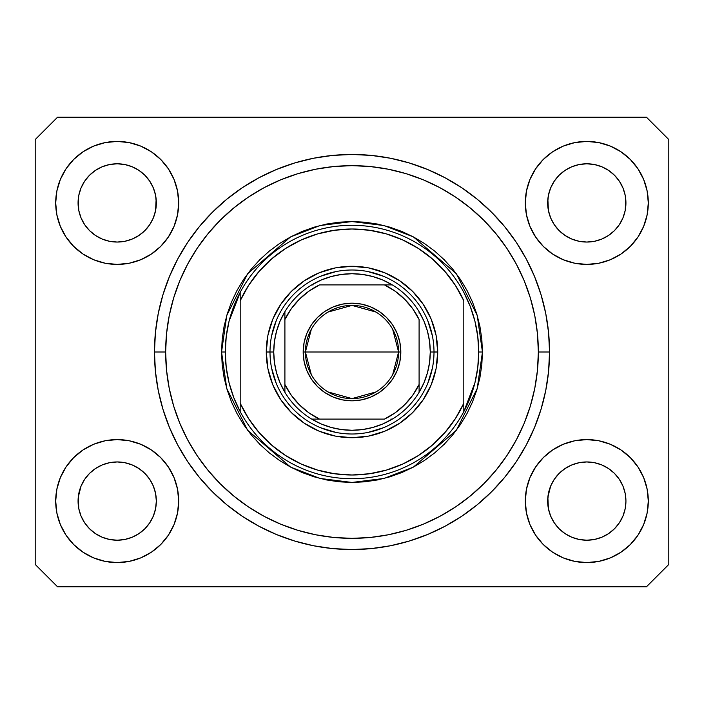 <?xml version="1.0" encoding="UTF-8"?>
<svg xmlns="http://www.w3.org/2000/svg" width="704" height="704" viewBox="0 0 704 704"><rect width="100%" height="100%" fill="white"/><g stroke="black" fill="none" stroke-linecap="round" stroke-linejoin="round"><path stroke-width="1.06" d="M350.636 549.525L355.485 549.507M154.519 356.655L154.493 355.256M571.833 239.078A39.134 39.134 0 0 0 579.163 241.296L571.833 239.07L565.066 235.453L571.833 239.07L565.066 235.453L559.134 230.586L554.268 224.655L550.651 217.897L548.425 210.549L550.651 217.897A39.134 39.134 0 0 0 550.642 217.888L548.425 210.549L547.862 199.082A39.134 39.134 0 0 0 547.862 199.091L547.668 202.919A39.134 39.134 0 0 1 586.802 163.786A39.134 39.134 0 0 1 625.935 202.919L625.75 206.765A39.134 39.134 0 0 0 625.75 206.747L625.935 202.919A39.134 39.134 0 0 1 586.802 242.053A39.134 39.134 0 0 1 547.668 202.919L548.425 195.281L550.651 187.933L548.425 195.281L550.651 187.942L554.277 181.157A39.134 39.134 0 0 0 554.259 181.192L550.651 187.942L554.268 181.174L559.134 175.243L554.268 181.174L559.134 175.243L565.066 170.377L559.134 175.243L565.066 170.377L571.833 166.76L565.066 170.377L571.833 166.76L579.172 164.534A39.134 39.134 0 0 0 579.181 164.534L571.833 166.76L579.172 164.534L586.802 163.786L594.466 164.542A39.134 39.134 0 0 0 594.449 164.534L586.802 163.786L594.44 164.534L601.779 166.76L594.44 164.534A39.134 39.134 0 0 0 594.414 164.534M102.23 239.078A39.134 39.134 0 0 0 109.551 241.296L102.221 239.07L95.454 235.453L102.221 239.07L95.454 235.453L89.522 230.586L84.656 224.655L81.039 217.897L78.813 210.549L81.039 217.897A39.134 39.134 0 0 0 81.039 217.888L78.813 210.549L78.25 199.082A39.134 39.134 0 0 0 78.25 199.091L78.065 202.919A39.134 39.134 0 0 1 117.198 163.786A39.134 39.134 0 0 1 156.332 202.919L156.138 206.765A39.134 39.134 0 0 0 156.138 206.747L156.332 202.919A39.134 39.134 0 0 1 117.198 242.053A39.134 39.134 0 0 1 78.065 202.919L78.813 195.281L81.039 187.942A39.134 39.134 0 0 0 81.039 187.933L78.813 195.281L81.039 187.942L84.665 181.157A39.134 39.134 0 0 0 84.647 181.192L81.039 187.942L84.656 181.174L89.522 175.243L84.656 181.174L89.522 175.243L95.454 170.377L89.522 175.243L95.454 170.377L102.221 166.76L95.454 170.377L102.221 166.76L109.586 164.534A39.134 39.134 0 0 0 109.569 164.534L102.221 166.76L109.56 164.534L117.198 163.786L124.854 164.542A39.134 39.134 0 0 0 124.837 164.534L117.198 163.786L124.828 164.534L132.167 166.76L124.828 164.534A39.134 39.134 0 0 0 124.802 164.534M95.454 235.453L89.522 230.586L84.656 224.655L81.039 217.897A39.134 39.134 0 0 0 81.048 217.914M89.522 230.586L84.656 224.655A39.134 39.134 0 0 0 89.514 230.578M144.883 230.578A39.134 39.134 0 0 0 149.732 224.655L144.866 230.586L138.934 235.453L144.866 230.586L138.934 235.453L132.167 239.07L138.934 235.453L132.167 239.07L124.828 241.296L132.167 239.07L124.828 241.296L117.198 242.053A39.134 39.134 0 0 0 124.819 241.305L117.198 242.053L109.56 241.296L102.221 239.07L109.56 241.296A39.134 39.134 0 0 0 117.181 242.053M124.837 241.296A39.134 39.134 0 0 0 132.167 239.078M153.34 217.914A39.134 39.134 0 0 0 153.349 217.906A39.134 39.134 0 0 0 153.358 217.879L155.575 210.566M117.198 242.053L109.525 241.296M149.732 224.655L153.349 217.897L149.732 224.655L144.866 230.586L149.732 224.655L153.349 217.897L155.575 210.549L153.349 217.897M124.828 164.534L132.167 166.76L138.934 170.377L132.167 166.76L138.934 170.377L144.866 175.243L149.732 181.174L153.349 187.942L155.575 195.281L153.349 187.942L155.575 195.281L156.332 202.981M565.066 235.453L559.134 230.586L554.268 224.655L550.651 217.897A39.134 39.134 0 0 0 550.66 217.914M559.134 230.586L554.268 224.655A39.134 39.134 0 0 0 559.117 230.578M586.819 242.053A39.134 39.134 0 0 0 594.431 241.305L586.802 242.053L579.172 241.296L571.833 239.07L579.172 241.296A39.134 39.134 0 0 0 586.793 242.053L579.137 241.296M614.486 230.578A39.134 39.134 0 0 0 619.344 224.655L614.478 230.586L608.546 235.453L614.478 230.586L608.546 235.453L601.779 239.07L608.546 235.453L601.779 239.07L594.44 241.296A39.134 39.134 0 0 0 601.77 239.078M622.952 217.914A39.134 39.134 0 0 0 622.961 217.906A39.134 39.134 0 0 0 622.961 217.879L625.187 210.566M619.344 224.655L622.961 217.897L619.344 224.655L614.478 230.586L619.344 224.655L622.961 217.897L625.187 210.549L622.961 217.897M594.44 164.534L601.779 166.76L608.546 170.377L601.779 166.76L608.546 170.377L614.478 175.243L619.344 181.174L622.961 187.942L625.187 195.281L622.961 187.942L625.187 195.281L625.935 202.981M547.862 504.909A39.134 39.134 0 0 0 547.862 504.918L547.668 501.081L548.425 508.728L550.642 516.05M594.414 539.466A39.134 39.134 0 0 0 594.431 539.466L586.802 540.214L579.172 539.466L571.833 537.24L579.172 539.466A39.134 39.134 0 0 0 579.19 539.466L579.146 539.458A39.134 39.134 0 0 0 579.163 539.466L571.833 537.24L565.066 533.623L571.833 537.24L565.066 533.623L559.134 528.757L554.259 522.817A39.134 39.134 0 0 0 554.277 522.834M579.137 462.704L586.802 461.947A39.134 39.134 0 0 0 579.181 462.695L571.833 464.93L579.172 462.704L586.802 461.947L594.44 462.704L601.779 464.93L594.44 462.704L601.779 464.93L608.546 468.547L601.779 464.93L608.546 468.547L614.478 473.414L619.344 479.345L622.961 486.103L625.187 493.451L622.961 486.103L625.187 493.451L625.935 501.081A39.134 39.134 0 0 1 586.802 540.214A39.134 39.134 0 0 1 547.668 501.081A39.134 39.134 0 0 1 586.802 461.947A39.134 39.134 0 0 1 625.935 501.081L625.75 504.918A39.134 39.134 0 0 0 625.75 504.909L625.935 501.081L625.187 508.719L622.961 516.058L625.187 508.719L622.961 516.058L619.344 522.826L622.961 516.058L619.344 522.826L614.478 528.757L619.344 522.826L614.478 528.757L608.546 533.623L614.478 528.757L608.546 533.623L601.779 537.24L608.546 533.623L601.779 537.24L594.44 539.466A39.134 39.134 0 0 0 594.458 539.458M565.066 533.623L559.126 528.748M78.25 504.909A39.134 39.134 0 0 0 78.25 504.918L78.065 501.081L78.813 508.728L81.039 516.058A39.134 39.134 0 0 0 81.048 516.067L81.039 516.05M109.542 539.458A39.134 39.134 0 0 0 109.551 539.466L102.221 537.24L95.454 533.623L102.212 537.231L95.454 533.623L89.522 528.757L84.647 522.817A39.134 39.134 0 0 0 84.665 522.834M117.181 461.947A39.134 39.134 0 0 0 109.569 462.695L102.221 464.93L109.56 462.704L117.198 461.947L124.828 462.704L132.167 464.93L124.828 462.704L132.167 464.93L138.934 468.547L132.167 464.93L138.934 468.547L144.866 473.414L149.732 479.345L153.349 486.103L155.575 493.451L153.349 486.103L155.575 493.451L156.332 501.081A39.134 39.134 0 0 1 117.198 540.214A39.134 39.134 0 0 1 78.065 501.081A39.134 39.134 0 0 1 117.198 461.947A39.134 39.134 0 0 1 156.332 501.081L156.138 504.918A39.134 39.134 0 0 0 156.138 504.909L156.332 501.081L155.575 508.719L153.349 516.058L155.575 508.719L153.349 516.058L149.732 522.826L153.349 516.058L149.732 522.826L144.866 528.757L149.732 522.826L144.866 528.757L138.934 533.623L144.866 528.757L138.934 533.623L132.167 537.24L138.934 533.623L132.167 537.24L124.828 539.466A39.134 39.134 0 0 0 124.819 539.466L117.198 540.214L109.56 539.466L102.221 537.24L109.56 539.466A39.134 39.134 0 0 0 109.586 539.466M109.534 539.458L117.198 540.214L124.828 539.466A39.134 39.134 0 0 0 124.854 539.458M95.454 533.623L89.514 528.748M155.575 508.719L156.138 504.935M60.377 524.612L56.883 513.084L55.695 501.081A61.494 61.494 0 0 1 117.198 439.586A61.494 61.494 0 0 1 178.693 501.081A61.494 61.494 0 0 1 117.198 562.575A61.494 61.494 0 0 1 55.695 501.081L56.883 489.086L60.377 477.55L66.062 466.919L73.709 457.6L83.028 449.953L93.658 444.268L105.195 440.766L117.198 439.586L129.193 440.766L140.73 444.268L151.36 449.953L160.679 457.6L168.326 466.919L174.011 477.55L177.514 489.086L178.693 501.081L177.514 513.084L174.011 524.612L168.326 535.251L160.679 544.57L151.36 552.218L140.73 557.894L129.193 561.396L117.198 562.575L105.195 561.396L93.658 557.894L83.028 552.218L73.709 544.57L66.062 535.251L60.377 524.612L56.883 513.084L55.695 501.081L56.883 489.086L60.377 477.55M643.623 477.55L647.117 489.086L648.305 501.081A61.494 61.494 0 0 1 586.802 562.575A61.494 61.494 0 0 1 525.307 501.081L526.486 489.086L529.989 477.55L535.674 466.919L543.321 457.6L552.64 449.953L563.27 444.268L574.807 440.766L586.802 439.586L598.805 440.766L610.342 444.268L620.972 449.953L630.291 457.6L637.938 466.919L643.623 477.55L647.117 489.086L648.305 501.081L647.117 513.084L643.623 524.612L637.938 535.251L630.291 544.57L620.972 552.218L610.342 557.894L598.805 561.396L586.802 562.575L574.807 561.396L563.27 557.894L552.64 552.218L543.321 544.57L535.674 535.251L529.989 524.612L526.486 513.084L525.307 501.081A61.494 61.494 0 0 1 586.802 439.586A61.494 61.494 0 0 1 648.305 501.081L647.117 513.084L643.623 524.612M643.623 179.388L647.117 190.916L648.305 202.919A61.494 61.494 0 0 1 586.802 264.414A61.494 61.494 0 0 1 525.307 202.919L526.486 190.916L529.989 179.388L535.674 168.749L543.321 159.43L552.64 151.782L563.27 146.106L574.807 142.604L586.802 141.425L598.805 142.604L610.342 146.106L620.972 151.782L630.291 159.43L637.938 168.749L643.623 179.388L647.117 190.916L648.305 202.919L647.117 214.914L643.623 226.45L637.938 237.081L630.291 246.4L620.972 254.047L610.342 259.732L598.805 263.234L586.802 264.414L574.807 263.234L563.27 259.732L552.64 254.047L543.321 246.4L535.674 237.081L529.989 226.45L526.486 214.914L525.307 202.919A61.494 61.494 0 0 1 586.802 141.425A61.494 61.494 0 0 1 648.305 202.919L647.117 214.914L643.623 226.45M60.377 226.45L56.883 214.914L55.695 202.919A61.494 61.494 0 0 1 117.198 141.425A61.494 61.494 0 0 1 178.693 202.919A61.494 61.494 0 0 1 117.198 264.414A61.494 61.494 0 0 1 55.695 202.919L56.883 190.916L60.377 179.388L66.062 168.749L73.709 159.43L83.028 151.782L93.658 146.106L105.195 142.604L117.198 141.425L129.193 142.604L140.73 146.106L151.36 151.782L160.679 159.43L168.326 168.749L174.011 179.388L177.514 190.916L178.693 202.919L177.514 214.914L174.011 226.45L168.326 237.081L160.679 246.4L151.36 254.047L140.73 259.732L129.193 263.234L117.198 264.414L105.195 263.234L93.658 259.732L83.028 254.047L73.709 246.4L66.062 237.081L60.377 226.45L56.883 214.914L55.695 202.919L56.883 190.916L60.377 179.388M549.534 352A197.534 197.534 0 0 1 352 549.534A197.534 197.534 0 0 1 154.466 352L155.417 332.64L158.259 313.465L162.976 294.659L169.506 276.408L177.786 258.887L187.757 242.255L199.302 226.688L212.326 212.326L226.688 199.302L242.255 187.757L258.887 177.786L276.408 169.506L294.659 162.976L313.465 158.259L332.64 155.417L352 154.466L371.36 155.417L390.535 158.259L409.341 162.976L427.592 169.506L445.113 177.786L461.745 187.757L477.312 199.302L491.674 212.326L504.698 226.688L516.243 242.255L526.214 258.887L534.494 276.408L541.024 294.659L545.741 313.465L548.583 332.64L549.534 352L548.583 371.36L545.741 390.535L541.024 409.341L534.494 427.592L526.214 445.113L516.243 461.745L504.698 477.312L491.674 491.674L477.312 504.698L461.745 516.243L445.113 526.214L427.592 534.494L409.341 541.024L390.535 545.741L371.36 548.583L352 549.534L332.64 548.583L313.465 545.741L294.659 541.024L276.408 534.494L258.887 526.214L242.255 516.243L226.688 504.698L212.326 491.674L199.302 477.312L187.757 461.745L177.786 445.113L169.506 427.592L162.976 409.341L158.259 390.535L155.417 371.36L154.466 352A197.534 197.534 0 0 1 352 154.466A197.534 197.534 0 0 1 549.534 352L538.349 352L549.534 352M89.522 528.757L84.656 522.826L81.039 516.058L78.813 508.719L78.25 497.244L78.065 501.081L78.813 493.451L81.039 486.103L78.822 493.425A39.134 39.134 0 0 0 78.813 493.434M89.514 473.422A39.134 39.134 0 0 0 84.656 479.345L81.039 486.103L84.656 479.345L89.522 473.414L84.656 479.345L89.522 473.414L95.454 468.547L89.522 473.414L95.454 468.547L102.256 464.913M559.134 528.757L554.268 522.826L550.651 516.058L548.425 508.719L547.862 497.244L547.668 501.081L548.425 493.451L550.651 486.103L548.425 493.425A39.134 39.134 0 0 0 548.425 493.434M559.117 473.422A39.134 39.134 0 0 0 554.268 479.345L550.651 486.103L554.268 479.345L559.134 473.414L554.268 479.345L559.134 473.414L565.066 468.547L559.134 473.414L565.066 468.547L571.868 464.913M625.935 202.919L625.75 199.082A39.134 39.134 0 0 0 625.75 199.082L625.187 210.549L625.75 206.756M156.332 202.919L156.138 199.082A39.134 39.134 0 0 0 156.138 199.082L155.575 210.549L156.138 206.756M646.439 586.802L57.561 586.802L35.2 564.441L35.2 139.559L57.561 117.198L646.439 117.198L668.8 139.559L668.8 564.441L646.439 586.802L668.8 564.441L668.8 139.559L646.439 117.198L57.561 117.198L35.2 139.559L35.2 564.441L57.561 586.802L646.439 586.802M154.475 350.214L154.466 352L154.475 350.214M154.519 347.345L154.493 348.682M548.583 332.64L545.741 313.465M534.494 276.408L533.236 273.434M445.113 177.786L442.253 176.29M427.592 169.506L409.341 162.976M294.659 162.976L276.153 169.611M177.786 258.887L175.595 263.111M155.417 371.36L158.259 390.535M169.506 427.592L170.764 430.566M258.887 526.214L261.747 527.71M276.408 534.494L294.659 541.024M409.341 541.024L427.847 534.389M526.214 445.113L528.405 440.889M156.138 497.253A39.134 39.134 0 0 0 156.138 497.244L155.575 493.451M138.934 468.547L144.866 473.414L149.732 479.345L153.349 486.103A39.134 39.134 0 0 0 153.358 486.112A39.134 39.134 0 0 0 153.34 486.086M144.866 473.414L149.732 479.345A39.134 39.134 0 0 0 144.883 473.422M132.167 464.922A39.134 39.134 0 0 0 117.207 461.947L124.854 462.704M109.525 462.704L109.56 462.704A39.134 39.134 0 0 0 102.23 464.922M81.048 486.086A39.134 39.134 0 0 0 81.03 486.121L84.656 479.345M625.75 497.253A39.134 39.134 0 0 0 625.75 497.244L625.187 493.451M608.546 468.547L614.478 473.414L619.344 479.345L622.961 486.103A39.134 39.134 0 0 0 622.961 486.112A39.134 39.134 0 0 0 622.952 486.086M614.478 473.414L619.344 479.345A39.134 39.134 0 0 0 614.486 473.422M601.77 464.922A39.134 39.134 0 0 0 586.819 461.947M571.833 464.93L579.172 462.704A39.134 39.134 0 0 0 571.833 464.922M550.66 486.086A39.134 39.134 0 0 0 550.651 486.094A39.134 39.134 0 0 0 550.642 486.121L554.268 479.345M586.802 461.947L594.466 462.704M608.538 170.377A39.134 39.134 0 0 1 608.555 170.386L614.478 175.243L619.353 181.183A39.134 39.134 0 0 0 619.335 181.166M548.425 195.281L547.862 199.065M138.926 170.377A39.134 39.134 0 0 1 138.943 170.386L144.866 175.243L149.741 181.183A39.134 39.134 0 0 0 149.723 181.166M117.198 163.786L109.56 164.534A39.134 39.134 0 0 0 109.542 164.542M78.813 210.549L78.25 206.756M102.221 464.93L109.56 462.704L117.198 461.947M78.25 497.244L81.039 486.103M155.575 195.281L156.138 199.082M149.732 181.174L153.349 187.942M78.25 199.082L78.813 195.281M548.425 210.549L547.862 206.756M594.44 241.296L586.802 242.053M547.862 497.244L550.651 486.103M625.187 195.281L625.75 199.082M619.344 181.174L622.961 187.942M579.172 164.534L586.802 163.786M554.268 522.826L550.651 516.058L548.425 508.719M594.44 539.466L586.802 540.214L579.172 539.466M625.75 504.918L625.187 508.719M84.656 522.826L81.039 516.058L78.813 508.719M154.475 350.161L154.466 351.78M433.998 352.035L437.721 352A85.721 85.721 0 0 1 352 437.721A85.721 85.721 0 0 1 266.279 352L270.002 352.035M221.549 352L225.28 352A126.72 126.72 0 0 1 463.813 292.371A126.72 126.72 0 0 1 478.72 352L482.451 352L477.233 388.529L456.359 430.267L413.389 467.104L384.111 478.43L352 482.451L319.889 478.43L290.611 467.104L247.641 430.267L226.767 388.529L221.549 352L222.182 364.786L224.057 377.45L227.172 389.866L231.484 401.922L236.958 413.494L243.54 424.477L251.161 434.755L259.758 444.242L269.245 452.839L279.523 460.46L290.506 467.042L302.078 472.516L314.134 476.828L326.55 479.943L339.214 481.818L352 482.451L364.786 481.818L377.45 479.943L389.866 476.828L401.922 472.516L413.494 467.042L424.477 460.46L434.755 452.839L444.242 444.242L452.839 434.755L460.46 424.477L467.042 413.494L472.516 401.922L476.828 389.866L479.943 377.45L481.818 364.786L482.451 352L481.818 339.214L479.943 326.55L476.828 314.134L472.516 302.078L467.042 290.506L460.46 279.523L452.839 269.245L444.242 259.758L434.755 251.161L424.477 243.54L413.494 236.958L401.922 231.484L389.866 227.172L377.45 224.057L364.786 222.182L352 221.549L339.214 222.182L326.55 224.057L314.134 227.172L302.078 231.484L290.506 236.958L279.523 243.54L269.245 251.161L259.758 259.758L251.161 269.245L243.54 279.523L236.958 290.506L231.484 302.078L227.172 314.134L224.057 326.55L222.182 339.214L221.549 352L226.767 315.471L247.641 273.733L290.611 236.896L319.889 225.57L352 221.549L384.111 225.57L413.389 236.896L456.359 273.733L477.233 315.471L482.451 352L478.72 352A126.72 126.72 0 0 1 463.813 411.629L474.936 382.738L477.77 367.479L478.72 352L477.77 336.521L474.936 321.262L470.263 306.478L463.813 292.371A126.72 126.72 0 0 0 240.187 292.371L240.187 403.242L248.609 418.616L259.125 432.634L271.533 445.016L285.569 455.514L300.96 463.901L317.39 470.026L334.514 473.748L352 474.989L369.486 473.748L386.61 470.026L403.04 463.901L418.431 455.514L432.467 445.016L444.875 432.634L455.391 418.616L463.813 403.242L463.813 300.758L455.391 285.384L444.875 271.366L432.467 258.984L418.431 248.486L403.04 240.099L386.61 233.974L369.486 230.252L352 229.011L334.514 230.252L317.39 233.974L300.96 240.099L285.569 248.486L271.533 258.984L259.125 271.366L248.609 285.384L240.187 300.758A122.989 122.989 0 0 1 463.813 300.758L463.813 403.242A122.989 122.989 0 0 1 240.187 403.242L240.187 411.629A126.72 126.72 0 0 1 225.28 352L221.549 352M154.466 352L165.651 352A186.349 186.349 0 0 1 352 165.651A186.349 186.349 0 0 1 538.349 352L537.46 370.269L534.776 388.353L530.332 406.094L524.172 423.315L516.349 439.85L506.95 455.532L496.056 470.219L483.771 483.771L470.219 496.056L455.532 506.95L439.85 516.349L423.315 524.172L406.094 530.332L388.353 534.776L370.269 537.46L352 538.349L333.731 537.46L315.647 534.776L297.906 530.332L280.685 524.172L264.15 516.349L248.468 506.95L233.781 496.056L220.229 483.771L207.944 470.219L197.05 455.532L187.651 439.85L179.828 423.315L173.668 406.094L169.224 388.353L166.54 370.269L165.651 352L166.54 333.731L169.224 315.647L173.668 297.906L179.828 280.685L187.651 264.15L197.05 248.468L207.944 233.781L220.229 220.229L233.781 207.944L248.468 197.05L264.15 187.651L280.685 179.828L297.906 173.668L315.647 169.224L333.731 166.54L352 165.651L370.269 166.54L388.353 169.224L406.094 173.668L423.315 179.828L439.85 187.651L455.532 197.05L470.219 207.944L483.771 220.229L496.056 233.781L506.95 248.468L516.349 264.15L524.172 280.685L530.332 297.906L534.776 315.647L537.46 333.731L538.349 352A186.349 186.349 0 0 1 352 538.349A186.349 186.349 0 0 1 165.651 352L154.466 352M463.813 411.629A126.72 126.72 0 0 1 240.187 411.629A126.72 126.72 0 0 0 463.813 411.629L463.813 403.242L463.813 411.629L470.263 397.522L474.936 382.738M270.002 351.965L266.279 352A85.721 85.721 0 0 1 352 266.279A85.721 85.721 0 0 1 437.721 352L436.075 368.72L431.2 384.806L423.271 399.626L412.614 412.614L399.626 423.271L384.806 431.2L368.72 436.075L352 437.721L335.28 436.075L319.194 431.2L304.374 423.271L291.386 412.614L280.729 399.626L272.8 384.806L267.925 368.72L266.279 352L267.925 335.28L272.8 319.194L280.729 304.374L291.386 291.386L304.374 280.729L319.194 272.8L335.28 267.925L352 266.279L368.72 267.925L384.806 272.8L399.626 280.729L412.614 291.386L423.271 304.374L431.2 319.194L436.075 335.28L437.721 352L433.998 351.965M548.583 371.36L545.741 390.535M155.417 332.64L158.259 313.465M432.423 336.002L427.75 320.619M383.381 276.25L367.998 271.577M336.002 271.577L320.619 276.25M276.25 320.619L271.577 336.002M271.577 367.998L276.25 383.381M320.619 427.75L336.002 432.423M367.998 432.423L383.381 427.75M427.75 383.381L432.423 367.998M240.187 292.371L229.064 321.262L226.23 336.521L225.28 352L226.23 367.479L229.064 382.738L233.737 397.522L240.187 411.629L240.187 292.371L233.737 306.478L229.064 321.262M311.335 374.73L305.413 352A46.587 46.587 0 0 0 352 398.587A46.587 46.587 0 0 0 398.587 352L400.822 352A48.822 48.822 0 0 1 352 400.822A48.822 48.822 0 0 1 303.178 352L398.587 352A46.587 46.587 0 0 1 352 398.587A46.587 46.587 0 0 1 305.413 352L311.335 329.27M392.665 329.27L398.587 352L392.665 374.73M375.989 391.934L352 398.587L328.011 391.934M284.909 392.313L284.909 384.49A74.545 74.545 0 0 0 319.51 419.091L384.49 419.091A74.545 74.545 0 0 0 419.091 384.49L419.091 319.51A74.545 74.545 0 0 0 384.49 284.909L319.51 284.909A74.545 74.545 0 0 0 284.909 319.51L284.909 384.49L291.254 395.199L299.288 404.712L308.801 412.746L319.51 419.091L311.687 419.091A78.267 78.267 0 0 1 273.733 352L270.002 352A81.998 81.998 0 0 0 352 433.998A81.998 81.998 0 0 0 433.998 352A81.998 81.998 0 0 1 352 433.998A81.998 81.998 0 0 1 270.002 352A81.998 81.998 0 0 1 352 270.002A81.998 81.998 0 0 1 433.998 352L430.267 352L433.998 352A81.998 81.998 0 0 0 352 270.002A81.998 81.998 0 0 0 270.002 352L273.733 352L274.446 362.551L276.575 372.918L280.086 382.897L284.909 392.313A78.267 78.267 0 0 0 311.687 419.091L384.49 419.091L395.199 412.746L404.712 404.712L412.746 395.199L419.091 384.49L419.091 392.313A78.267 78.267 0 0 1 311.687 419.091L321.103 423.914L331.082 427.425L341.449 429.554L352 430.267L362.551 429.554L372.918 427.425L382.897 423.914L392.313 419.091A78.267 78.267 0 0 0 419.091 392.313L423.914 382.897L427.425 372.918L429.554 362.551L430.267 352A78.267 78.267 0 0 1 419.091 392.313L419.091 319.51L412.746 308.801L404.712 299.288L395.199 291.254L384.49 284.909L392.313 284.909A78.267 78.267 0 0 1 430.267 352L429.554 341.449L427.425 331.082L423.914 321.103L419.091 311.687A78.267 78.267 0 0 0 392.313 284.909L319.51 284.909L308.801 291.254L299.288 299.288L291.254 308.801L284.909 319.51L284.909 311.687A78.267 78.267 0 0 1 392.313 284.909L382.897 280.086L372.918 276.575L362.551 274.446L352 273.733L341.449 274.446L331.082 276.575L321.103 280.086L311.687 284.909A78.267 78.267 0 0 0 284.909 311.687L280.086 321.103L276.575 331.082L274.446 341.449L273.733 352A78.267 78.267 0 0 1 284.909 311.687L284.909 390.852M419.091 311.687L419.091 313.148M311.687 284.909L313.148 284.909M392.313 419.091L390.852 419.091M400.822 352L399.89 361.522L397.109 370.682L392.594 379.122L386.522 386.522L379.122 392.594L370.682 397.109L361.522 399.89L352 400.822L342.478 399.89L333.318 397.109L324.878 392.594L317.478 386.522L311.406 379.122L306.891 370.682L304.11 361.522L303.178 352L304.11 342.478L306.891 333.318L311.406 324.878L317.478 317.478L324.878 311.406L333.318 306.891L342.478 304.11L352 303.178L361.522 304.11L370.682 306.891L379.122 311.406L386.522 317.478L392.594 324.878L397.109 333.318L399.89 342.478L400.822 352L305.413 352A46.587 46.587 0 0 1 352 305.413A46.587 46.587 0 0 1 398.587 352A46.587 46.587 0 0 0 352 305.413A46.587 46.587 0 0 0 305.413 352L303.178 352A48.822 48.822 0 0 1 352 303.178A48.822 48.822 0 0 1 400.822 352M328.011 312.066L352 305.413L375.989 312.066"/></g></svg>
